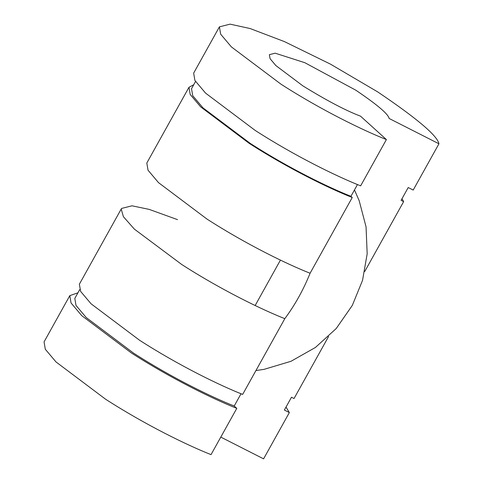 <?xml version="1.0" encoding="UTF-8"?>
<svg xmlns="http://www.w3.org/2000/svg" width="483" height="483" viewBox="0 0 483 483"><rect width="100%" height="100%" fill="white"/><g stroke="black" fill="none" stroke-linecap="round" stroke-linejoin="round"><path stroke-width="0.72" d="M357.468 184.554L350.93 196.303C328.712 187.555 288.665 168.138 250.26 143.403L202.951 107.836L192.729 95.725L191.528 88.709L195.53 81.512M402.031 198.64L403.637 201.628L401.089 200.33L408.213 187.531L413.194 190.067L438.95 143.789L389.135 118.474C388.302 114.073 377.163 104.63 355.73 90.152L304.821 62.699L275.195 53.19L269.375 54.664L270.063 58.672L275.896 65.591L302.938 85.914C326.786 100.591 345.985 110.673 360.541 116.18L386.394 139.569L360.638 185.846C337.363 176.681 295.415 156.335 255.181 130.422L205.619 93.165L194.915 80.48L193.653 73.126L219.409 26.855L230.083 24.15L250.164 28.557L284.409 41.592L330.432 64.118L377.724 91.921C416.956 118.413 437.369 135.705 438.95 143.789M386.394 139.569C363.119 130.404 321.171 110.064 280.937 84.151L231.375 46.893L220.671 34.202L219.409 26.855M280.43 260.108L255.157 305.516M241.029 393.76L234.207 406.016L236.791 408.358L211.035 454.63C187.76 445.465 145.806 425.125 105.578 399.212L56.016 361.954L45.311 349.263L44.05 341.916L69.806 295.638L77.92 292.819M284.813 318.665C262.058 309.7 221.033 289.806 181.699 264.473L134.371 229.123L123.419 216.716L121.227 209.175L121.535 208.451L79.375 284.197L80.607 291.388L91.07 303.795L139.533 340.225C178.873 365.559 219.898 385.452 242.653 394.412L284.813 318.665C294.938 305.057 303.36 289.921 310.086 273.251L352.252 197.499L350.93 196.303M220.791 437.103L263.591 458.85L289.347 412.573L284.366 410.043L291.49 397.243L294.032 398.541L328.549 336.53M236.791 408.358C213.516 399.187 171.568 378.847 131.334 352.934L81.772 315.677L71.067 302.992L69.806 295.638M286.008 407.091L289.347 412.573M403.637 201.628L364.75 271.482M79.713 289.601L74.805 298.422L76.006 305.437L86.222 317.548L133.537 353.115C171.942 377.851 211.989 397.267 234.207 406.016M121.535 208.451L131.974 205.806L149.132 209.374L177.545 219.644M352.252 197.499C329.497 188.539 288.472 168.645 249.137 143.312L200.674 106.882L190.205 94.475L188.974 87.29L146.808 163.037L148.04 170.227L158.509 182.634L206.972 219.065C246.312 244.398 287.331 264.292 310.086 273.251M188.974 87.29L193.743 84.724M354.48 189.928L359.201 200.759L366.054 226.865L367.177 253.835L362.522 280.424L352.306 305.413L336.246 328.494L315.459 347.44L290.989 361.29L264.05 369.356L255.93 370.552"/></g></svg>
